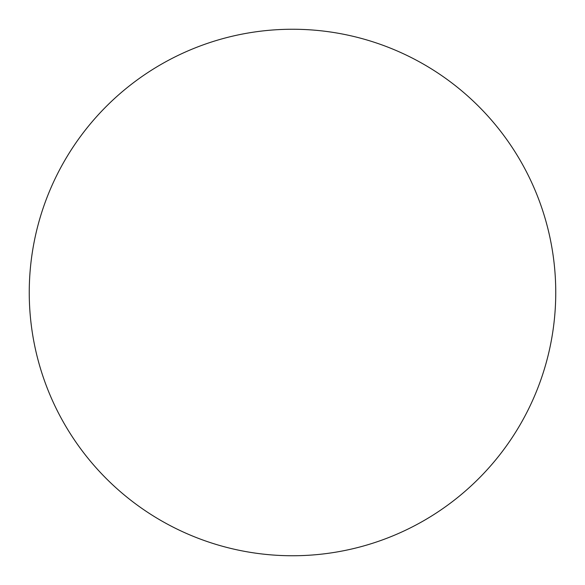 <?xml version="1.0" encoding="UTF-8"?>
<svg xmlns="http://www.w3.org/2000/svg" width="585" height="585" viewBox="0 0 585 585"><rect width="100%" height="100%" fill="white"/><g stroke="black" fill="none" stroke-linecap="round" stroke-linejoin="round"><path stroke-width="0.88" d="M555.75 292.5A263.25 263.25 0 0 0 292.5 29.25A263.25 263.25 0 0 0 29.25 292.5A263.25 263.25 0 0 0 292.5 555.75A263.25 263.25 0 0 0 555.75 292.5"/></g></svg>
